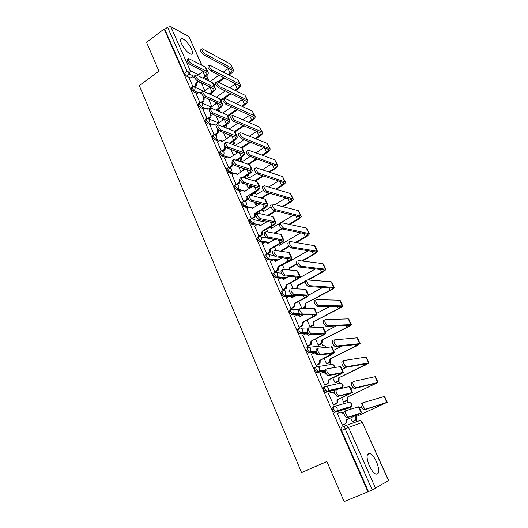 <?xml version="1.0" encoding="UTF-8"?>
<svg xmlns="http://www.w3.org/2000/svg" width="528" height="528" viewBox="0 0 528 528"><rect width="100%" height="100%" fill="white"/><g stroke="black" fill="none" stroke-linecap="round" stroke-linejoin="round"><path stroke-width="0.79" d="M333.604 406.619L332.462 407.154C331.894 407.491 331.921 408.461 332.548 410.051L334.356 412.302L336.013 411.741L333.815 409.457C333.188 407.867 333.155 406.897 333.729 406.56C335.188 406.065 336.336 406.567 337.174 408.071L337.135 410.639L336.013 411.741L350.216 407.464L351.298 406.408L351.331 403.946C350.519 402.501 349.411 402.026 347.998 402.508L334.435 406.362M324.713 386.641L323.644 387.163C323.063 387.46 323.077 388.39 323.69 389.954L325.538 392.225L327.142 391.657L324.944 389.347C324.324 387.783 324.311 386.852 324.892 386.555C326.337 386.047 327.466 386.529 328.291 388.007L328.198 390.661L327.142 391.657L341.609 388.238L342.626 387.275L342.718 384.734C341.92 383.321 340.817 382.859 339.425 383.348L325.921 386.331M315.962 366.96L314.959 367.462C314.358 367.719 314.365 368.617 314.972 370.154L316.846 372.445L318.41 371.87L316.206 369.541C315.599 368.003 315.592 367.105 316.186 366.848C317.612 366.32 318.734 366.788 319.546 368.24L319.387 370.973L318.41 371.87L325.063 370.702M307.336 347.569L306.398 348.051C305.791 348.269 305.785 349.133 306.379 350.645L308.583 353.001L309.797 352.381L307.6 350.024C306.999 348.513 307.006 347.642 307.613 347.424C309.019 346.889 310.127 347.332 310.926 348.77L310.695 351.589L309.797 352.381L316.265 351.608M298.841 328.456L297.964 328.918C297.343 329.102 297.323 329.934 297.911 331.426L299.858 333.762L301.316 333.168L299.112 330.792C298.531 329.307 298.544 328.469 299.165 328.291C300.551 327.736 301.64 328.165 302.432 329.578L302.122 332.482L301.316 333.168L307.916 332.739M290.473 309.626L289.648 310.068C289.021 310.213 288.988 311.018 289.562 312.477L291.548 314.84L292.961 314.239L290.756 311.837C290.182 310.378 290.209 309.573 290.836 309.428C292.208 308.867 293.284 309.276 294.063 310.662L293.667 313.658L292.961 314.239L300.082 314.127M282.223 291.06L281.45 291.482C280.81 291.595 280.777 292.373 281.338 293.812L283.358 296.195L284.717 295.581L282.513 293.159C281.952 291.72 281.985 290.948 282.625 290.836C283.985 290.261 285.047 290.657 285.813 292.024L285.325 295.106L284.717 295.581L295.607 295.931M274.091 272.765L273.379 273.167C272.725 273.247 272.679 273.992 273.233 275.405L275.438 277.84L276.599 277.187L274.395 274.751C273.841 273.332 273.887 272.587 274.534 272.514C275.873 271.927 276.923 272.309 277.682 273.649L277.088 276.817L276.599 277.187L286.625 277.966M266.079 254.727L265.412 255.11C264.752 255.156 264.693 255.875 265.241 257.261L267.445 259.717L268.594 259.057L266.389 256.601C265.841 255.209 265.901 254.489 266.554 254.45C267.881 253.849 268.917 254.219 269.663 255.539L268.594 259.057L277.926 260.179M258.179 236.94L257.558 237.31C256.892 237.323 256.826 238.009 257.36 239.375L259.565 241.85L260.7 241.177L258.496 238.702C257.961 237.336 258.027 236.65 258.694 236.636C260 236.029 261.023 236.379 261.756 237.679L260.7 241.177L269.471 242.59M250.397 219.404L249.817 219.754C249.143 219.734 249.064 220.4 249.586 221.74L251.757 224.222L252.919 223.555L250.714 221.06C250.186 219.714 250.259 219.054 250.939 219.074C252.232 218.46 253.242 218.79 253.968 220.077C254.43 221.437 254.126 222.565 253.044 223.469L257.968 224.558M242.722 202.099L242.174 202.435C241.494 202.402 241.415 203.036 241.93 204.356L244.134 206.857L245.243 206.171L243.038 203.663C242.524 202.349 242.603 201.709 243.283 201.749L243.329 201.729C244.596 201.135 245.579 201.465 246.279 202.712C246.754 204.131 246.404 205.28 245.243 206.171L249.803 207.247M235.165 185.005L234.61 185.354C233.957 185.321 233.878 185.935 234.373 187.202L236.577 189.724L237.673 189.031L235.468 186.509C234.973 185.242 235.046 184.628 235.699 184.661L235.917 184.576C237.125 184.074 238.055 184.411 238.702 185.592C239.164 186.991 238.821 188.133 237.673 189.031L242.015 190.205M227.707 168.142L227.146 168.505C226.519 168.478 226.439 169.072 226.921 170.287L229.126 172.821L230.208 172.121L228.004 169.587C227.522 168.373 227.594 167.779 228.228 167.805L231.231 168.703C231.686 170.082 231.343 171.224 230.208 172.121L234.399 173.402M220.354 151.503L219.787 151.879L219.569 153.602L221.773 156.149L222.842 155.45L220.645 152.896L220.849 151.18L221.397 150.988L223.852 152.044C224.308 153.41 223.971 154.546 222.842 155.45L226.921 156.816M213.101 135.095L212.52 135.485L212.322 137.148L214.52 139.709L215.582 138.996L213.378 136.435L213.576 134.772L214.276 134.548L216.579 135.61C217.028 136.957 216.691 138.085 215.582 138.996L219.569 140.455M205.94 118.899L205.352 119.302L205.168 120.912L207.365 123.486L208.415 122.767L206.217 120.193L206.402 118.582L207.253 118.331L209.405 119.394C209.847 120.727 209.517 121.849 208.415 122.767L212.335 124.318M198.884 102.92L198.284 103.336L198.106 104.887L200.31 107.474L201.34 106.755L199.142 104.161L199.32 102.617L200.317 102.34L202.33 103.402C202.759 104.716 202.429 105.831 201.34 106.755L205.201 108.385M191.915 87.153L191.308 87.582L191.143 89.08L193.34 91.681L194.363 90.955L192.172 88.348L192.331 86.856L193.466 86.559L195.34 87.615L194.363 90.955L198.172 92.664L199.003 92.308L201.089 93.436M191.473 49.018C188.456 43.217 185.262 39.719 181.889 38.511C180.213 38.531 180.088 40.267 181.507 43.712C184.543 49.54 187.73 53.057 191.083 54.265C192.799 54.245 192.931 52.496 191.473 49.018M376.57 461.927C374.484 457.479 372.293 454.681 370.009 453.539C366.392 453.189 366.142 457.222 369.263 465.63C371.349 470.092 373.527 472.91 375.817 474.078C379.493 474.375 379.744 470.323 376.57 461.927M356.743 421.694L355.958 419.945M351.041 408.949L350.064 406.778M348.13 402.448L347.219 400.415M341.781 388.271L341.458 387.552M339.55 383.295L338.415 380.747L338.435 377.982L365.152 365.204L369.032 362.868L346.467 366.689L344.474 367.396C342.104 365.092 341.319 363.073 342.111 361.324M331.102 364.406L329.947 361.832M322.766 345.787L321.605 343.193M314.549 327.433L313.388 324.832M305.936 308.18L305.29 306.742M267.188 221.628L266.983 221.173M259.393 204.211L258.977 203.273M251.704 187.031L251.42 186.391M326.905 461.545L301.567 472.6L139.306 85.595L158.928 71.102L146.573 42.372L164.142 28.961L367.937 491.786L344.131 501.6L326.872 461.472L301.567 472.6M388.535 480.691L362.333 422.407L388.687 480.559L372.187 489.944L345.16 428.809C344.513 427.185 344.467 426.188 345.022 425.812C346.507 425.324 347.675 425.845 348.526 427.376L375.586 488.367M367.937 491.786L372.187 489.944M202.897 83.846L198.502 81.774M190.232 77.867L186.47 76.091L189.328 74.026L187.13 71.405L167.594 27.212L170.722 26.585L188.925 36.683L201.973 65.3M167.594 27.212L164.822 29.324L164.142 28.961M208.831 99.614L211.867 106.63M196.244 94.024L199.855 102.412M203.207 109.771L206.917 118.391M210.256 125.723L214.071 134.587M217.404 141.893L221.318 151.008M224.644 158.281L228.67 167.64M231.99 174.893L236.108 184.49M251.348 194.898L251.493 195.485M239.435 191.737L243.632 201.518M246.985 208.804L251.592 218.803M254.635 226.116L258.951 236.188L259.769 236.326M262.396 243.665L266.765 253.882L267.61 253.909M270.27 261.466L274.699 271.834L275.524 271.828M278.256 279.517L282.737 290.037L283.556 289.991M286.361 297.825L290.895 308.51L291.707 308.425M294.584 316.397L299.171 327.241L299.97 327.122M307.098 320.159L310.015 326.707L310.774 326.588M302.933 335.234L307.567 346.249L308.359 346.091M315.566 339.148L318.252 345.167L318.991 345.008M311.408 354.347L316.087 365.541L316.866 365.336M324.166 358.42L326.601 363.884L327.334 363.693M320.027 373.732L324.733 385.11L325.499 384.866M332.884 377.982L335.069 382.879L335.788 382.642M328.812 393.393L328.429 393.479L333.511 404.976L334.264 404.686M341.741 397.828L343.662 402.145L344.368 401.867M337.808 413.305L337.26 413.47L342.415 425.146L343.154 424.809M349.087 407.986L334.745 412.328M336.032 389.849L325.895 392.258M325.109 371.078L317.17 372.484M316.437 352.051L308.583 353.001M308.246 333.254L300.115 333.795M301.422 314.714L301 314.721M300.894 314.721L291.766 314.873M294.459 296.564L290.717 296.446M289.258 296.399L283.543 296.221M285.483 278.606L282.612 278.388M280.573 278.23L275.438 277.84M276.797 260.825L275.735 260.7M272.309 260.291L267.445 259.717M264.231 242.59L259.565 241.85M256.291 225.119L251.797 224.228M248.497 207.874L244.134 206.857M252.707 194.053L252.14 193.901M240.821 190.859L236.577 189.724M245.282 177.698L243.982 177.302M233.27 174.075L229.126 172.821M225.832 157.502L221.773 156.149M218.506 141.154L214.52 139.709M211.286 125.024L207.365 123.486M204.171 109.098L200.31 107.474M197.155 93.383L193.34 91.681M202.059 84.44L204.811 90.816M189.38 78.487L192.885 86.638M350.724 417.978L352.381 421.687L353.074 421.37M349.272 407.748L349.338 406.996M340.725 388.443L340.758 387.717M368.425 491.495L341.537 430.452C340.897 428.835 340.857 427.832 341.418 427.456L344.956 425.839M164.822 29.324L184.272 73.484L186.47 76.091M215.827 115.52L219.014 122.654M223.337 132.356L226.255 138.904M230.954 149.431L233.508 155.159M238.676 166.749L240.788 171.475M246.517 184.318L248.107 187.895M254.463 202.145L255.486 204.428M258.746 211.754L259.565 213.583M262.528 220.229L262.957 221.192M266.528 229.192L267.755 231.944M274.408 246.866L276.065 250.576M282.407 264.799L284.5 269.491M290.519 282.988L293.06 288.691M298.749 301.442L301.759 308.18M208.118 72.316L206.131 67.907L205.24 66.964L188.694 58.582C187.882 59.638 188.707 61.268 191.162 63.466L189.902 64.383C187.447 62.185 186.622 60.562 187.44 59.506L188.212 58.938M194.535 77.583L194.066 77.926L192.218 76.732L189.308 78.533M193.545 77.134L194.482 77.629M194.278 86.618L195.195 85.965L196.099 82.5L196.937 82.889L198.898 81.49M203.32 78.335L205.781 76.58C207.728 75.115 208.534 73.762 208.21 72.514L207.319 71.584L191.162 63.466M196.937 82.889L196.033 86.348L194.997 87.087M189.902 64.383L206.752 73.154C206.996 74.085 206.395 75.088 204.956 76.171L202.488 77.933M198.066 81.094L196.099 82.5M203.452 71.141L197.452 75.497M233.363 69.353L230.591 64.178L202.145 48.728C201.379 49.751 202.217 51.388 204.646 53.638L203.366 54.575C200.937 52.325 200.099 50.688 200.864 49.665L201.683 49.064M203.366 54.575L232.023 70.184C232.267 71.108 231.647 72.125 230.162 73.227L228.162 74.639M223.951 77.609L217.853 81.906M215.378 83.655L213.748 84.803M228.809 68.158L223.304 72.118M219.061 75.128L209.986 81.563M203.293 83.563L201.993 84.493M214.071 85.51L215.662 84.388M218.632 82.295L224.723 78.005M228.934 75.042L230.927 73.636C232.934 72.145 233.772 70.772 233.442 69.524L232.676 68.706L204.646 53.638M215.226 88.07L213.206 83.596L212.329 82.691L195.954 74.818C195.109 75.893 195.928 77.537 198.409 79.741L197.135 80.652C194.654 78.448 193.835 76.804 194.687 75.728L195.452 75.181M201.531 93.126L200.917 93.357M200.409 92.671L201.412 93.212M201.115 102.34L202.132 101.633C203.214 100.716 203.544 99.601 203.108 98.3L203.874 98.512L205.293 97.522M209.939 94.261L212.817 92.248C214.784 90.796 215.615 89.47 215.312 88.262L214.434 87.371L198.409 79.741M203.874 98.512L203.94 98.663C204.369 99.97 204.046 101.079 202.963 101.99L201.874 102.755M197.135 80.652L213.847 88.909C214.071 89.806 213.457 90.79 211.999 91.865L209.114 93.885M222.427 104.042L220.374 99.495L219.509 98.637L203.32 91.271C202.435 92.374 203.254 94.03 205.762 96.248L203.042 98.149M210.335 86.896L203.861 91.483M196.172 94.076L198.165 92.671M220.975 104.742L204.475 97.152C201.96 94.941 201.148 93.278 202.039 92.176L202.792 91.648M217.292 102.861L207.999 109.303L205.88 108.088L203.128 109.824M207.359 108.405L208.441 108.999M208.032 118.285L209.167 117.506C210.256 116.596 210.586 115.48 210.151 114.16L210.91 114.345L211.715 113.791M216.605 110.425L219.952 108.128C221.938 106.689 222.796 105.389 222.506 104.221L221.648 103.376L205.762 96.248M210.91 114.345L210.976 114.497C211.411 115.817 211.081 116.932 209.992 117.843L208.831 118.642M221.034 104.874C221.245 105.739 220.612 106.702 219.14 107.771L215.787 110.075M211.088 113.315L210.085 114.002M240.504 84.797L237.712 79.596L209.557 65.03C208.765 66.073 209.596 67.729 212.051 69.986L210.758 70.917C208.296 68.66 207.471 67.003 208.27 65.96L209.075 65.38M215.655 104.003L215.516 103.66L215.906 103.831M210.758 70.917L239.151 85.628C239.382 86.519 238.742 87.516 237.237 88.612L234.854 90.262M230.426 93.331L220.651 100.102M216.909 102.689L215.516 103.66M235.739 83.596L229.799 87.78M225.331 90.882L216.308 97.172M209.286 99.297L208.758 99.667M220.955 100.789L222.902 99.436M224.539 98.307L231.198 93.7M235.62 90.638L237.996 88.994C240.029 87.516 240.887 86.17 240.577 84.962L239.831 84.176L212.051 69.986M247.738 100.445L244.926 95.212L217.081 81.563C216.249 82.625 217.081 84.295 219.562 86.572L218.255 87.49C215.767 85.219 214.942 83.549 215.774 82.48L216.572 81.919M222.717 120.14L222.446 119.13L223.232 119.46L224.011 118.925M218.255 87.49L246.371 101.27C246.589 102.135 245.929 103.112 244.405 104.201L241.593 106.115M236.927 109.289L227.641 115.606L226.796 114.794L210.791 107.956C209.867 109.085 210.679 110.761 213.22 112.992L211.913 113.89C209.372 111.659 208.567 109.982 209.491 108.86L210.23 108.346M223.232 118.602L222.446 119.13M242.748 99.238L236.306 103.666M231.601 106.887L222.638 113.012M227.931 116.259L237.692 109.633M242.352 106.465L245.164 104.551C247.216 103.085 248.101 101.772 247.81 100.61L247.078 99.858L219.562 86.572M224.314 119.051L215.101 125.314L212.837 124.093L210.177 125.776M214.401 124.357L215.563 125.004M215.021 134.449L216.289 133.597C217.397 132.686 217.727 131.564 217.285 130.231L218.44 130.119M223.298 126.832L227.179 124.219C229.192 122.793 230.069 121.526 229.799 120.404L228.961 119.599L213.22 112.992M218.031 130.39L218.104 130.541C218.546 131.881 218.209 132.997 217.107 133.907L215.866 134.739M211.913 113.89L228.32 121.057C228.512 121.889 227.865 122.833 226.373 123.889L222.493 126.509M217.952 129.578L217.219 130.073M244.187 125.809L235.006 131.934L234.175 131.168L218.361 124.879C217.404 126.034 218.209 127.73 220.777 129.967L219.463 130.858C216.889 128.621 216.084 126.925 217.048 125.77L217.78 125.275M231.403 135.472L222.301 141.537L219.886 140.323L217.318 141.946M221.529 140.521L222.776 141.22M222.077 150.85L223.509 149.906C224.631 149.002 224.961 147.873 224.519 146.52L225.403 146.553M230.017 143.497L234.505 140.527C236.544 139.121 237.442 137.881 237.197 136.798L236.372 136.046L220.777 129.967M225.258 146.652L225.324 146.81C225.773 148.157 225.436 149.285 224.321 150.19L222.981 151.067M219.463 130.858L235.706 137.465C235.884 138.257 235.217 139.181 233.706 140.23L229.218 143.2M225.014 145.985L224.446 146.362M244.622 153.272L242.471 148.5L241.659 147.774L226.05 142.045C225.053 143.22 225.852 144.936 228.446 147.187L227.113 148.071C224.519 145.82 223.72 144.111 224.717 142.93L225.436 142.448M238.557 152.13L229.601 157.978L227.02 156.776L224.558 158.341M228.756 156.902L230.089 157.661M236.749 160.426L241.93 157.067C243.989 155.668 244.913 154.453 244.695 153.424L243.89 152.717L228.446 147.187M232.577 163.139L232.643 163.291C233.099 164.657 232.762 165.792 231.634 166.69L230.182 167.627M229.192 167.495L230.828 166.432C231.964 165.535 232.3 164.399 231.845 163.033L232.577 163.132M227.113 148.071L243.19 154.09C243.355 154.856 242.669 155.753 241.138 156.79L235.95 160.156M232.274 162.545L231.772 162.868M255.07 116.305L252.245 111.045L224.71 98.327C223.846 99.416 224.671 101.099 227.185 103.382L225.859 104.3C223.344 102.016 222.519 100.333 223.39 99.238L224.182 98.69M229.667 136.633L229.475 134.812L230.327 135.056M225.859 104.3L253.691 117.13C253.889 117.955 253.216 118.912 251.671 119.995L248.365 122.199M243.434 125.492L234.59 131.393M249.823 115.097L242.827 119.803M237.851 123.149L228.98 129.096M249.117 122.522L252.417 120.318C254.496 118.866 255.407 117.579 255.136 116.464L254.417 115.751L227.185 103.382M230.248 135.109L230.512 136.066M262.495 132.376L259.657 127.083L232.452 115.328C231.548 116.444 232.373 118.147 234.914 120.443L233.567 121.348C231.026 119.057 230.208 117.355 231.112 116.233L231.898 115.705M236.214 153.661L236.848 151.523M233.567 121.348L261.109 133.195C261.287 133.993 260.594 134.924 259.037 135.993L255.169 138.527M249.929 141.959L241.27 147.629M256.964 131.182L249.348 136.198M244.061 139.676L235.31 145.444M241.989 147.932L250.681 142.25M255.908 138.824L259.776 136.297C261.881 134.858 262.805 133.604 262.568 132.528L261.862 131.855L234.914 120.443M237.613 151.793L237.56 152.783M270.026 148.672L267.168 143.345L240.299 132.574C239.369 133.716 240.181 135.439 242.748 137.749L241.388 138.64C238.821 136.343 238.009 134.62 238.946 133.472L239.719 132.957M250.213 156.499L241.666 162.017L239.131 160.842L238.696 161.073M240.913 171.514L242.88 170.254L244.035 168.478M241.388 138.64L268.62 149.483C268.785 150.242 268.079 151.153 266.501 152.216L261.98 155.113M256.403 158.697L247.896 164.155M264.172 147.484L255.849 152.856M240.814 160.961L242.128 161.72M248.648 164.413L257.143 158.961M262.72 155.384L267.227 152.486C269.359 151.061 270.31 149.84 270.092 148.81L242.748 137.749M244.794 168.722L244.114 170.095M252.226 170.135L250.041 165.29L249.249 164.611L233.838 159.456C232.808 160.664 233.607 162.393 236.227 164.657L234.881 165.528C232.254 163.271 231.455 161.542 232.492 160.327L233.204 159.865M245.771 169.033L236.927 174.484C236.32 173.362 235.429 173.019 234.254 173.461L231.898 174.953M236.069 173.507L237.501 174.326L236.716 174.101M243.467 177.632L249.454 173.824C251.546 172.445 252.49 171.263 252.292 170.28L251.506 169.62L236.227 164.657M240.207 180.404L239.045 183.414L237.455 184.424M236.313 184.417L238.253 183.19C239.395 182.292 239.738 181.157 239.276 179.771L239.956 179.83M234.881 165.528L250.78 170.953C250.925 171.679 250.226 172.557 248.675 173.58L242.682 177.395M239.778 179.243L239.204 179.606M277.655 165.178L274.784 159.819L248.266 150.071C247.295 151.246 248.107 152.988 250.701 155.298L249.328 156.189C246.728 153.879 245.916 152.137 246.893 150.962L247.658 150.467M256.549 173.448L248.873 178.108C248.272 177.012 247.394 176.675 246.253 177.104L244.768 178.022M248.101 187.882L251.057 185.625M249.328 156.189L276.243 165.99C276.388 166.716 275.662 167.6 274.065 168.65L268.798 171.963M262.819 175.725L254.516 180.952M271.432 164.023L262.304 169.805M248.015 177.144L249.414 177.962M255.262 181.177L263.558 175.963M269.524 172.207L274.784 168.901C276.936 167.488 277.919 166.294 277.721 165.317L250.701 155.298M251.81 185.843L250.932 186.793L250.18 186.582M248.846 188.1L250.932 186.793M259.934 187.235L257.717 182.312L256.938 181.678L241.745 177.111C240.676 178.352 241.468 180.107 244.121 182.378L242.755 183.242C240.101 180.979 239.309 179.223 240.385 177.982L241.085 177.533M253.037 186.193L244.431 191.38C243.764 190.186 242.821 189.856 241.593 190.384L239.336 191.796M243.474 190.337L245.012 191.222M243.626 201.505L245.771 200.178C246.932 199.287 247.276 198.139 246.807 196.739L247.678 196.68M250.16 195.136L257.09 190.819C259.202 189.453 260.172 188.305 260 187.374L259.228 186.76L244.121 182.378M247.52 196.779L247.592 196.937C248.061 198.343 247.718 199.485 246.563 200.369L244.801 201.465M242.755 183.242L258.476 188.047C258.601 188.74 257.882 189.592 256.318 190.601L246.734 196.574M285.397 181.916L282.5 176.524L256.344 167.818C254.489 167.158 257.004 172.656 258.773 173.111L257.38 173.989C255.605 173.534 253.097 168.049 254.958 168.703L255.717 168.221M263.604 190.212L256.252 194.568C255.598 193.4 254.668 193.076 253.466 193.591L251.255 194.957M255.479 204.415L257.789 202.976M257.38 173.989L283.965 182.721C284.09 183.414 283.345 184.272 281.728 185.315L275.583 189.097M269.148 193.07L261.103 198.026M278.758 180.814L268.686 187.057M255.301 193.545L256.806 194.423M261.842 198.224L269.874 193.274M276.302 189.314L282.44 185.533C284.618 184.133 285.622 182.972 285.45 182.041L258.773 173.111M258.535 203.161L257.578 203.128M256.212 204.607L258.324 203.313M267.755 204.574L265.498 199.571L264.746 198.99L249.757 195.03C247.83 194.396 250.279 199.954 252.107 200.35L250.721 201.208C248.893 200.812 246.444 195.261 248.378 195.888M260.35 203.617L252.034 208.514C251.315 207.247 250.318 206.923 249.038 207.544L246.88 208.87M250.978 207.405L252.628 208.355M255.143 213.946L264.825 208.052C266.97 206.699 267.96 205.583 267.815 204.706L267.062 204.138L252.127 200.356L250.721 201.208L266.277 205.385C266.389 206.039 265.65 206.864 264.066 207.867L254.371 213.774L255.222 214.117C255.684 215.483 255.367 216.619 254.258 217.51L252.206 218.764M251.229 218.717L253.48 217.345C254.588 216.447 254.912 215.312 254.443 213.939L254.371 213.774M293.238 198.884L290.327 193.459L264.535 185.83C262.654 185.15 265.155 190.74 266.937 191.176L265.531 192.047C263.743 191.611 261.241 186.028 263.129 186.701M271.062 206.996L263.795 211.411L261.624 210.005M262.951 221.173L264.007 220.539M265.551 192.053L291.793 199.69C291.898 200.336 291.139 201.175 289.496 202.204L282.322 206.534M275.339 210.751L267.623 215.404M286.123 197.848L274.943 204.64M262.673 210.164L264.29 211.108M268.356 215.569L276.058 210.923M283.034 206.719L290.202 202.396C292.406 201.01 293.436 199.881 293.291 199.003L266.957 191.182M275.682 222.163L273.392 217.074L272.653 216.546L257.849 213.193C256.773 214.507 257.552 216.302 260.185 218.585L258.786 219.43C256.153 217.153 255.374 215.358 256.45 214.045M267.696 221.324L259.743 225.878C259.017 224.598 258.001 224.261 256.707 224.869L254.529 226.182M258.581 224.71L260.35 225.727M258.938 236.168L261.34 234.722L262.112 231.218L262.878 231.363L272.672 225.522C274.844 224.189 275.86 223.113 275.741 222.281L275.009 221.767L260.258 218.599M262.878 231.363L262.112 234.854L259.69 236.313M258.852 219.45L274.197 222.968C274.283 223.582 273.524 224.38 271.92 225.37L262.112 231.218M301.191 216.091L298.261 210.632L272.804 204.092C270.976 203.491 273.425 209.048 275.2 209.51L273.775 210.368C271.993 209.913 269.551 204.362 271.385 204.956M279.292 223.615L271.372 228.32L270.164 227.02L271.88 228.023M273.841 210.388L299.726 216.889C299.818 217.496 299.033 218.308 297.376 219.325L288.955 224.301M281.589 228.65L274.032 233.112M293.522 215.153L280.969 222.618M280.731 222.757L279.53 223.476M274.758 233.251L282.064 228.934M289.661 224.453L298.069 219.483C300.307 218.123 301.363 217.028 301.244 216.203L275.266 209.53M283.727 239.996L281.398 234.828L280.678 234.353L266.059 231.627C265.01 232.993 265.782 234.815 268.382 237.085L266.963 237.923C264.363 235.653 263.591 233.838 264.647 232.465M275.048 239.316L267.557 243.494C266.825 242.187 265.802 241.837 264.488 242.438L262.284 243.738M266.277 242.26L268.184 243.342M266.759 253.862L269.313 252.338L269.96 248.906L270.725 249.018L280.632 243.243C282.83 241.93 283.873 240.88 283.78 240.108L268.501 237.118M270.725 249.018L270.072 252.443L267.491 253.981M267.082 237.956L282.223 240.794C282.295 241.369 281.516 242.147 279.886 243.124L269.96 248.906M309.256 233.534L306.913 228.472L306.306 228.043L281.2 222.625C280.223 223.958 281.015 225.786 283.589 228.116L282.143 228.967C279.569 226.644 278.777 224.816 279.767 223.483M300.94 232.736L279.055 245.467L278.434 244.53M281.609 251.374L281.338 250.562L282.058 250.668L289.179 246.556M282.262 228.994L307.778 234.326C307.844 234.901 307.045 235.686 305.362 236.683L295.436 242.425M288.908 246.193L281.338 250.562M278.744 244.345L279.569 245.164M296.129 242.543L306.049 236.815C308.312 235.468 309.395 234.406 309.302 233.633L283.701 228.142M282.058 250.668L282.328 251.48M291.885 258.086L289.516 252.833L288.823 252.41L274.388 250.338C273.365 251.757 274.138 253.598 276.705 255.869L275.273 256.7C272.699 254.43 271.927 252.589 272.956 251.17M282.381 257.624L275.491 261.36C274.745 260.033 273.702 259.664 272.375 260.251L270.145 261.538M274.078 260.053L276.124 261.208M274.685 271.808L277.385 270.197L277.926 266.845L278.678 266.924L288.704 261.221C290.928 259.921 292.004 258.911 291.931 258.192L276.87 255.908M278.678 266.924L278.137 270.27L275.398 271.9M275.438 256.733L290.367 258.885C290.413 259.42 289.615 260.165 287.971 261.129L277.926 266.845M317.427 251.222L315.051 246.081L314.464 245.698L289.727 241.441C288.77 242.827 289.562 244.675 292.103 246.998L290.644 247.843C288.097 245.527 287.305 243.672 288.268 242.286M308.339 250.622L286.843 262.845L286.625 262.403M289.384 269.973L289.159 268.013L289.865 268.085L296.868 264.132M290.803 247.883L315.935 252.008C315.988 252.542 315.163 253.301 313.467 254.291L301.666 260.951M296.703 263.749L289.159 268.013M287.087 262.139L287.371 262.541M302.353 261.037L314.14 254.39C316.43 253.057 317.539 252.034 317.473 251.315L292.261 247.038M289.865 268.085L290.09 270.046M300.161 276.441L297.752 271.102L297.079 270.739L282.85 269.326C281.846 270.798 282.619 272.672 285.16 274.936L283.701 275.755C281.16 273.491 280.394 271.623 281.398 270.151M289.648 276.276L283.529 279.477C282.777 278.131 281.721 277.748 280.381 278.322L278.124 279.596M281.978 278.111L284.176 279.332M282.724 290.011L285.562 288.314L286.004 285.041L286.744 285.087L296.894 279.451C299.145 278.17 300.247 277.2 300.208 276.54L285.364 274.982M286.744 285.087L286.308 288.347L283.417 290.07M283.912 275.801L298.624 277.233C298.657 277.721 297.838 278.447 296.168 279.398L286.004 285.041M325.723 269.168L323.308 263.934L322.74 263.604L298.379 260.542C297.449 261.98 298.241 263.861 300.755 266.178L299.27 267.01C296.756 264.693 295.964 262.819 296.901 261.373M296.663 288.875L297.086 285.707L297.785 285.747L305.111 281.708M299.475 267.056L324.218 269.947C324.245 270.435 323.4 271.168 321.677 272.138L307.507 279.959M305.131 281.266L297.086 285.707M315.685 268.825L299.026 278.078M308.194 280.012L322.344 272.21C324.661 270.897 325.802 269.907 325.763 269.254L300.953 266.224M297.785 285.747L297.363 288.908M308.557 295.066L306.108 289.634L305.461 289.324L291.436 288.605C290.459 290.136 291.225 292.03 293.733 294.294L292.261 295.099C289.753 292.842 288.988 290.948 289.964 289.417M296.769 295.297L291.687 297.851C290.921 296.485 289.859 296.089 288.499 296.657L286.216 297.904M289.991 296.426L292.347 297.719M290.882 308.471L293.852 306.689L294.195 303.501L294.928 303.514L305.197 297.944C307.481 296.683 308.609 295.753 308.596 295.152L293.99 294.347M294.928 303.514L294.584 306.689L291.548 308.51M292.519 295.152L307.006 295.852C307.012 296.3 306.174 296.987 304.484 297.924L294.195 303.501M334.132 287.364L331.676 282.051L331.129 281.767L307.164 279.932C306.26 281.431 307.052 283.331 309.533 285.648L308.029 286.466C305.547 284.156 304.762 282.256 305.666 280.751M302.425 308.18L304.795 306.735L305.125 303.646L330.66 290.281C333.01 288.988 334.178 288.037 334.171 287.437L309.778 285.701M308.279 286.526L332.614 288.136C332.62 288.585 331.749 289.285 330.007 290.248L305.125 303.646M322.912 287.39L308.596 295.152M305.811 303.653L305.481 306.742L304.135 307.263M303.118 308.18L304.828 307.27M317.077 313.962L314.589 308.438L313.962 308.187L300.148 308.18C299.204 309.764 299.97 311.685 302.445 313.949L300.953 314.747C298.478 312.49 297.713 310.563 298.663 308.979M303.646 314.761L299.963 316.496C299.185 315.11 298.109 314.695 296.729 315.249L294.419 316.483M298.102 315.011L300.63 316.364M299.152 327.202L302.254 325.327L302.511 322.232L313.625 316.714C315.935 315.467 317.097 314.576 317.11 314.035L302.749 314.008M303.23 322.205L302.973 325.294L299.798 327.215M301.257 314.8L315.506 314.741L312.926 316.727L302.511 322.232M342.665 305.824L340.171 300.419L339.643 300.194L316.081 299.62C315.209 301.178 315.995 303.112 318.45 305.422L316.932 306.227C314.477 303.923 313.685 301.99 314.569 300.432M310.002 326.667L313.031 324.845L313.276 321.836L339.101 308.609C341.477 307.336 342.679 306.425 342.698 305.89L318.74 305.481M317.222 306.293L341.128 306.59L338.461 308.609L313.276 321.836M329.901 306.372L316.787 313.309M313.955 321.809L313.711 324.819L312.279 325.479M310.603 326.68L312.959 325.446M325.723 333.135L323.195 327.518L322.588 327.334L308.999 328.053C308.081 329.696 308.847 331.65 311.296 333.907L309.784 334.693C307.336 332.435 306.57 330.482 307.494 328.838M310.068 334.752L308.359 335.412C307.573 334.006 306.478 333.571 305.085 334.112L302.742 335.333M306.326 333.868L309.038 335.287M307.547 346.21L310.774 344.243L310.939 341.227L322.179 335.749C324.515 334.528 325.71 333.676 325.756 333.201L311.639 333.973M311.652 341.167L311.48 344.177L308.154 346.19M310.127 334.752L324.139 333.914L321.486 335.801L310.939 341.227M351.325 324.548L348.784 319.057L348.282 318.886L325.142 319.612C324.298 321.229 325.083 323.195 327.505 325.499L325.967 326.297C323.539 323.994 322.753 322.034 323.611 320.417M318.232 345.121L321.38 343.213L321.545 340.283L347.662 327.202C350.064 325.948 351.298 325.083 351.351 324.608L327.842 325.571M326.297 326.37L349.767 325.314L347.028 327.241L321.545 340.283M336.475 325.849L325.09 331.723M322.212 340.223L322.047 343.147L320.536 343.946M318.793 345.107L321.202 343.88M334.501 352.598L331.927 346.883L317.988 348.229C317.097 349.939 317.863 351.919 320.278 354.182L318.747 354.955C316.331 352.697 315.566 350.717 316.463 349.008M317.889 354.328L316.879 354.605C316.081 353.173 314.972 352.724 313.566 353.258L311.19 354.46M314.662 353.014C315.929 352.757 316.892 353.245 317.566 354.486M316.067 365.495L319.407 363.442L319.499 360.505L330.858 355.073L334.528 352.651L320.668 354.242M320.199 360.406L320.1 363.337L316.622 365.455M319.136 355.014L332.897 353.364L319.499 360.505M360.103 343.55L357.529 337.966L357.04 337.847L334.343 339.92C333.524 341.603 334.316 343.596 336.706 345.899L335.148 346.685C332.752 344.388 331.967 342.395 332.785 340.712M326.581 363.838L329.835 361.845L329.927 359L356.341 346.064L360.129 343.596L337.082 345.972M335.524 346.757L358.532 344.309L355.727 346.137L329.927 359M342.269 346.005L333.511 350.401M330.587 358.901L330.495 361.746L328.911 362.683M327.096 363.805L329.571 362.578M343.411 372.352L340.791 366.538L327.116 368.729C326.258 370.498 327.023 372.511 329.406 374.774L327.855 375.533C325.466 373.276 324.707 371.257 325.571 369.488M326.271 373.949L325.525 374.088C324.713 372.629 323.591 372.161 322.166 372.682L319.763 373.864M323.116 372.445C324.463 372.115 325.492 372.616 326.218 373.956L326.225 373.976M324.713 385.064L328.159 382.925L328.185 380.074L339.662 374.682L343.424 372.392L329.835 374.834M328.871 379.936L328.845 382.78L325.195 385.011M328.284 375.593L341.788 373.111L328.185 380.074M369.019 362.828L366.392 357.152L365.93 357.093L343.688 360.545C342.903 362.294 343.688 364.32 346.058 366.623L346.467 366.689M335.049 382.826L338.408 380.747L339.055 380.609L338.052 381.546L337.405 381.685M344.89 367.468L367.429 363.581L338.435 377.982M346.487 367.184L342.058 369.349M339.082 377.85L339.055 380.609M335.491 382.787L338.052 381.546M352.453 392.403L349.787 386.489L336.389 389.545C335.564 391.38 336.323 393.426 338.686 395.69L337.108 396.436C334.752 394.178 333.986 392.126 334.825 390.298M334.963 393.769L334.303 393.855C333.478 392.37 332.343 391.888 330.898 392.39L328.462 393.558M331.69 392.179L334.765 393.287M333.485 404.923L337.029 402.706L336.996 399.934L352.466 392.436L339.154 395.749M337.669 399.749L337.702 402.521L336.607 403.583L333.835 404.89M337.577 396.495L350.81 393.162L336.996 399.934M378.061 382.391L375.395 376.622L353.179 381.5C352.427 383.315 353.219 385.374 355.555 387.677L353.951 388.436C351.615 386.14 350.823 384.08 351.582 382.265M343.636 402.085L347.094 399.927L347.061 397.241L378.074 382.417L356.011 387.743M354.407 388.509L376.451 383.137L347.061 397.241M352.909 387.532L350.724 388.575M347.695 397.069L347.728 399.755L346.025 400.963M343.952 402.059L346.658 400.792M361.627 412.764L358.915 406.745L345.807 410.692C345.008 412.592 345.781 414.671 348.104 416.942L346.513 417.674C344.183 415.411 343.418 413.332 344.223 411.431L345.688 410.751M343.959 413.807L343.207 413.919C342.368 412.414 341.22 411.906 339.755 412.401L337.293 413.543M340.355 412.216L340.421 412.196C341.887 411.701 343.035 412.21 343.873 413.708L343.919 413.82M342.388 425.08L344.87 423.951L346.031 422.783L345.946 420.09L361.64 412.777L348.612 416.995M346.606 419.866L346.691 422.558L345.53 423.72L342.428 425.139M347.021 417.727L359.971 413.51L345.946 420.09M387.242 402.25L384.529 396.383L362.822 402.791C362.102 404.672 362.901 406.765 365.204 409.075L363.581 409.82C361.271 407.517 360.479 405.425 361.205 403.544L362.71 402.844M352.354 421.628L354.77 420.526L355.905 419.397L355.819 416.777L387.248 402.263L365.699 409.134M364.076 409.88L385.612 402.989L355.819 416.777M361.495 407.167L359.515 408.078M350.896 409.134L348.836 409.761M350.348 409.154L351.523 408.936M356.44 416.572L356.525 419.179L354.77 420.526M352.381 421.687L355.397 420.314M345.411 425.674L358.948 420.915C360.38 420.446 361.508 420.941 362.333 422.407L348.526 427.376L341.537 430.452M194.165 76.342L189.328 74.026L190.291 70.699L198.535 74.712M204.395 77.563L208.118 79.378L206.58 75.946M201.736 65.182L188.925 36.683M170.722 26.585L190.291 70.699L187.13 71.405L184.272 73.484M348.988 408.032L350.328 407.405M341.306 388.384L341.774 388.146M317.519 366.63L330.97 364.465C332.35 363.964 333.432 364.406 334.224 365.798L334.435 367.475M309.223 347.259L322.641 345.847C324.001 345.332 325.07 345.761 325.849 347.134L325.941 347.358M301.033 328.192L316.681 327.631M302.584 314.094L302.168 314.101M292.928 309.421L298.148 309.408M284.915 290.941L289.483 291.139M276.989 272.732L281.391 273.121M269.148 254.786L273.748 255.387M261.4 237.098L274.897 239.408M261.221 225.205L259.202 224.803M253.73 219.655L266.145 222.248M253.15 208.039L252.1 207.788M253.882 193.42L253.209 193.235M245.243 191.083L244.009 190.747M246.391 177.045L245.038 176.629M239.032 160.882L237.065 160.222M213.061 95.687L210.085 94.162M220.117 111.929L219.919 110.972L217.562 109.765M226.915 128.278L226.849 126.423M233.495 144.771L233.871 142.072M240.484 160.796L240.979 157.931M247.599 176.972L248.351 174.524M254.786 193.367L255.677 191.697M262.04 209.992L262.621 209.392M208.633 80.903L208.118 79.378L208.283 80.738M202.897 71.584L204.956 76.171M195.195 85.965L196.033 86.348M196.165 82.645L197.003 83.041M205.24 66.964L207.319 71.584M230.162 73.227L228.089 68.732M232.676 68.706L230.591 64.178M209.913 87.219L211.999 91.865M202.132 101.633L202.963 101.99M203.108 98.3L203.94 98.663M212.329 82.691L214.434 87.371M217.021 103.059L219.14 107.771M209.167 117.506L209.992 117.843M210.151 114.16L210.976 114.497M219.509 98.637L221.648 103.376M237.237 88.612L235.138 84.058M239.831 84.176L237.712 79.596M244.405 104.201L242.286 99.581M223.298 119.605L222.512 119.282M247.078 99.858L244.926 95.212M224.228 119.11L226.373 123.889M216.289 133.597L217.107 133.907M217.285 130.231L218.104 130.541M226.796 114.794L228.961 119.599M231.607 135.551L233.706 140.23M223.509 149.906L224.321 150.19M224.519 146.52L225.324 146.81M234.175 131.168L236.372 136.046M239.138 152.341L241.138 156.79M230.828 166.432L231.634 166.69M231.845 163.033L232.643 163.291M241.659 147.774L243.89 152.717M251.671 119.995L249.52 115.315M230.314 135.26L229.541 134.963M254.417 115.751L252.245 111.045M259.037 135.993L256.859 131.254M261.862 131.855L259.657 127.083M266.501 152.216L264.356 147.556M243.54 170.465L242.88 170.254M269.399 148.177L267.168 143.345M246.781 169.363L248.675 173.58M238.253 183.19L239.045 183.414M239.276 179.771L240.022 179.989M249.249 164.611L251.506 169.62M274.065 168.65L272.032 164.234M277.048 164.723L274.784 159.819M254.529 186.622L256.318 190.601M245.771 200.178L246.563 200.369M246.807 196.739L247.592 196.937M256.938 181.678L259.228 186.76M281.728 185.315L279.814 181.15M284.797 181.493L282.5 176.524M262.383 204.125L264.066 207.867M253.4 217.397L254.179 217.562M254.443 213.939L255.222 214.117M264.746 198.99L267.062 204.138M289.496 202.204L287.701 198.297M292.651 198.502L290.327 193.459M270.356 221.885L271.92 225.37M261.136 234.861L261.901 235M262.185 231.389L262.957 231.528M272.653 216.546L275.009 221.767M297.376 219.325L295.7 215.681M300.623 215.741L298.261 210.632M278.441 239.897L279.886 243.124M268.976 252.569L269.735 252.674M270.039 249.077L270.798 249.19M280.678 234.353L283.067 239.653M305.362 236.683L303.818 233.317M282.13 250.833L281.417 250.727M308.702 233.224L306.306 228.043M286.645 258.172L287.971 261.129M276.929 270.534L277.682 270.6M278.005 267.023L278.751 267.095M288.823 252.41L291.245 257.789M313.467 254.291L312.041 251.203M289.945 268.257L289.232 268.184M316.892 250.952L314.464 245.698M283.529 279.477L283.879 279.503M294.967 276.712L296.168 279.398M284.995 288.75L285.74 288.79M286.084 285.219L286.823 285.265M297.079 270.739L299.541 276.19M321.677 272.138L320.39 269.339M297.858 285.919L297.165 285.879M325.202 268.937L322.74 263.604M291.687 297.851L292.076 297.865M303.409 295.528L304.484 297.924M293.179 307.23L293.911 307.23M294.274 303.679L295.007 303.692M305.461 289.324L307.956 294.862M330.007 290.248L328.858 287.747M305.89 303.824L305.204 303.818M333.63 287.173L331.129 281.767M299.963 316.496L300.399 316.49M311.975 314.622L312.926 316.727M301.481 325.981L302.207 325.948M302.59 322.41L303.31 322.384M313.962 308.187L316.49 313.804M338.461 308.609L337.451 306.412M314.035 321.988L313.355 322.014M342.177 305.679L339.643 300.194M308.359 335.412L308.867 335.379M320.674 334L321.486 335.801M309.91 345.002L310.616 344.929M311.025 341.411L311.731 341.352M322.588 327.334L325.156 333.029M347.028 327.241L346.163 325.36M322.291 340.402L321.625 340.461M350.849 324.449L348.282 318.886M316.879 354.605L317.486 354.532M329.505 353.674L330.172 355.166M318.457 364.3L319.156 364.195M319.585 360.697L320.278 360.591M331.346 346.764L333.953 352.546M355.727 346.137L355.007 344.586M330.667 359.086L330.007 359.179M359.647 343.49L357.04 337.847M325.525 374.088L326.218 373.956M338.468 373.639L338.996 374.814M327.129 383.889L327.815 383.744M328.271 380.266L328.951 380.12M340.23 366.478L342.877 372.352M364.551 365.31L363.983 364.096M339.161 378.035L338.514 378.167M368.584 362.822L365.93 357.093M334.303 393.855L334.937 393.697M347.569 393.914L347.945 394.759M335.933 403.768L336.607 403.583M337.082 400.125L337.755 399.947M349.259 386.503L351.945 392.462M373.501 384.773L373.098 383.896M347.78 397.254L347.147 397.426M377.645 382.43L374.959 376.622M343.207 413.919L343.873 413.708M356.809 414.506L357.034 415.001M344.87 423.951L345.53 423.72M346.031 420.281L346.691 420.064M358.413 406.824L361.145 412.876M382.582 404.514L382.345 403.999M356.525 416.757L355.905 416.968M386.839 402.343L384.113 396.442M180.569 39.508L181.889 38.511M367.369 454.681L370.009 453.539M213.272 95.786L212.678 95.146M195.202 87.358L204.006 91.384M251.757 224.222L253.044 223.469L261.347 225.126M259.492 241.831L260.951 241.006L269.749 242.425M267.333 259.697L268.97 258.786L278.368 259.928M275.286 277.814L277.088 276.817L287.245 277.616M283.358 296.195L285.325 295.106L296.439 295.482M291.548 314.84L293.667 313.658L299.6 313.579M299.858 333.762L302.122 332.482L307.6 332.132M308.293 352.961L310.695 351.589L316.067 350.955M316.846 372.445L319.387 370.973L325.116 369.976M325.538 392.225L328.198 390.661L342.626 387.275C343.537 385.658 343.18 384.384 341.57 383.453M334.356 412.302L337.135 410.639L351.298 406.408C352.136 404.752 351.734 403.478 350.084 402.587M220.433 112.068L219.503 110.372M202.191 103.145L211.259 107.052M227.225 128.396L226.413 125.796M209.273 119.143L218.632 122.918M233.726 144.857C234.67 143.603 234.564 142.454 233.409 141.425M240.656 160.868C241.626 159.865 241.732 158.803 240.973 157.687M247.744 177.019L248.549 174.398M254.892 193.393L255.974 191.512M262.086 209.999L262.99 209.174M326.139 347.332L324.865 345.979M334.574 367.448L333.161 364.584M362.512 422.354L360.987 420.981M208.421 79.655L206.705 75.834M227.641 115.606L229.726 120.226M235.006 131.941L237.125 136.633M253.48 217.345L254.258 217.51M266.937 191.176L265.531 192.047M260.185 218.585L258.786 219.43M261.34 234.722L262.112 234.854M275.2 209.51L273.775 210.368M268.382 237.085L266.963 237.923M269.313 252.338L270.072 252.443M283.589 228.116L282.143 228.967M276.705 255.869L275.273 256.7M277.385 270.197L278.137 270.27M292.103 246.998L290.644 247.843M285.16 274.936L283.701 275.755M285.562 288.314L286.308 288.347M300.755 266.178L299.27 267.01M293.733 294.294L292.261 295.099M293.852 306.689L294.584 306.689M309.533 285.648L308.029 286.466M305.481 306.742L304.795 306.735M302.445 313.949L300.953 314.747M302.254 325.327L302.973 325.294M318.45 305.422L316.932 306.227M313.711 324.819L313.031 324.845M311.296 333.907L309.784 334.693M310.774 344.243L311.48 344.177M327.505 325.499L325.967 326.297M322.047 343.147L321.38 343.213M320.278 354.182L318.747 354.955M319.407 363.442L320.1 363.337M336.706 345.899L335.148 346.685M330.495 361.746L329.835 361.845M329.406 374.774L327.855 375.533M328.159 382.925L328.845 382.78M346.058 366.623L344.474 367.396M338.686 395.69L337.108 396.436M337.029 402.706L337.702 402.521M355.555 387.677L353.951 388.436M347.728 399.755L347.094 399.927M348.104 416.942L346.513 417.674M346.031 422.783L346.691 422.558M365.204 409.075L363.581 409.82M356.525 419.179L355.905 419.397"/></g></svg>
